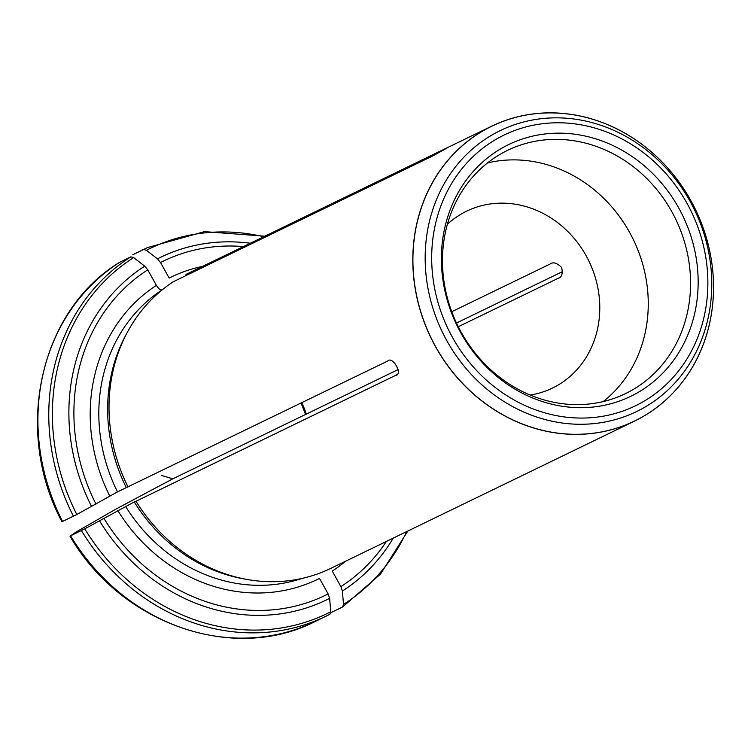 <?xml version="1.0" encoding="UTF-8"?>
<svg xmlns="http://www.w3.org/2000/svg" width="751" height="751" viewBox="0 0 751 751"><rect width="100%" height="100%" fill="white"/><g stroke="black" fill="none" stroke-linecap="round" stroke-linejoin="round"><path stroke-width="1.13" d="M161.296 475.345L172.824 478.828A647.184 17.94 150.9 0 0 115.232 509.507L75.767 532.187L70.575 535.848L84.769 528.826L134.269 501.931A161.39 144.802 64.1 0 0 243.85 578.89L247.314 579.509A163.84 147.008 64.1 0 0 330.872 568.357L634.661 421.039A163.84 147.008 -115.9 0 1 435.646 346.887A163.84 147.008 -115.9 0 1 491.689 126.187A163.84 147.008 -115.9 0 1 690.704 200.339A163.84 147.008 -115.9 0 1 694.525 207.586A163.84 147.008 -115.9 0 1 634.661 421.039M331.735 612.253L342.597 606.986L343.507 604.414L342.39 591.028L340.898 586.606L332.252 571.079A167.942 150.688 64.1 0 0 345.573 561.222M81.437 530.582A204.807 183.76 64.1 0 0 326.094 616.186A204.807 183.76 64.1 0 0 329.849 614.309L330.75 611.746L329.633 598.359L328.14 593.938L319.494 578.401A167.942 150.688 64.1 0 1 117.747 510.398M329.849 614.309L315.232 621.452A204.807 183.76 -115.9 0 1 70.575 535.848L70.228 535.885M342.597 606.986L380.494 574.121L407.812 531.041M134.269 501.931L135.997 501.264A163.84 147.008 64.1 0 0 247.314 579.509M62.267 521.57L76.809 514.519L117.494 491.896L387.704 361.034C392.735 355.702 403.231 374.608 395.674 375.35L396.49 374.824M119.888 262.165L130.871 256.833L133.65 257.612L144.736 266.164L147.759 269.844L156.405 285.38C158.48 288.694 160.414 290.186 162.197 289.848A161.39 144.802 64.1 0 0 117.494 491.896M135.997 501.264L395.674 375.35A647.184 17.94 150.9 0 0 396.997 374.345M172.824 478.828L398.19 369.539M447.784 147.534L445.878 148.416C448.826 146.914 448.45 147.215 444.761 149.308L433.13 155.748L173.453 281.663A163.84 147.008 64.1 0 0 127.388 332.205L125.727 335.303A161.39 144.802 64.1 0 0 126.299 487.615M127.388 332.205A163.84 147.008 64.1 0 0 128.027 486.948M132.833 254.739L143.629 249.501L146.398 250.29L157.494 258.842L160.507 262.521L169.153 278.058A167.942 150.688 64.1 0 1 202.601 266.37M185.178 275.974L186.21 274.331L445.878 148.416A647.184 285.173 -119.9 0 1 445.878 148.66M530.187 395.054A98.306 88.205 64.1 0 0 552.454 388.07A98.306 88.205 64.1 0 0 586.08 255.65A98.306 88.205 64.1 0 0 466.671 211.153A98.306 88.205 64.1 0 0 447.389 224.314M458.279 326.732L558.115 278.321A647.184 17.94 -29.1 0 0 558.631 278.048M451.745 311.721L550.145 264.014C553.065 261.742 556.913 262.897 561.673 267.487C562.968 273.777 561.786 277.382 558.115 278.321L558.359 278.199M491.689 126.187L187.891 273.505A163.84 147.008 64.1 0 0 186.21 274.331M456.486 323.014L562.602 271.562M678.66 207.849A139.902 125.53 64.1 0 0 456.42 195.88A139.902 125.53 64.1 0 0 574.224 407.521A139.902 125.53 64.1 0 0 678.66 207.849M487.502 162.939A135.171 121.286 -115.9 0 1 629.422 232.059A135.171 121.286 -115.9 0 1 603.222 401.569M671.732 211.547A135.171 121.286 64.1 0 0 507.535 150.369A135.171 121.286 64.1 0 0 457.387 324.911A135.171 121.286 64.1 0 0 625.489 393.618A135.171 121.286 64.1 0 0 671.732 211.547M340.898 586.606A185.704 166.628 64.1 0 0 386.389 541.433M99.526 520.8A190.341 170.787 64.1 0 0 329.633 598.359M103.901 518.35A185.704 166.628 64.1 0 0 328.14 593.938M343.507 604.414A202.883 182.042 64.1 0 0 406.666 531.595M342.39 591.028A190.341 170.787 64.1 0 0 393.261 538.101M84.769 528.826A202.883 182.042 64.1 0 0 330.75 611.746M125.455 506.202A161.39 144.802 64.1 0 0 302.202 578.373M144.736 266.164A190.341 170.787 64.1 0 0 91.566 506.484M147.759 269.844A185.704 166.628 64.1 0 0 95.94 504.043M130.871 256.833A204.807 183.76 64.1 0 0 73.467 516.275M133.65 257.612A202.883 182.042 64.1 0 0 76.809 514.519M62.605 521.541A204.807 183.76 -115.9 0 1 120.01 262.099M156.405 285.38A167.942 150.688 64.1 0 0 109.777 496.092M250.29 243.249A190.341 170.787 64.1 0 0 157.494 258.842M243.408 246.581A185.704 166.628 64.1 0 0 160.507 262.521M132.767 254.767A204.807 183.76 -115.9 0 1 136.513 252.89L147.374 247.623A204.807 183.76 64.1 0 0 143.629 249.501M263.695 236.743A202.883 182.042 64.1 0 0 146.398 250.29M301.808 402.686A98.306 88.205 -115.9 0 1 306.314 414.092M690.695 200.348A163.784 146.961 64.1 0 0 430.52 186.332A163.784 146.961 64.1 0 0 568.432 434.106A163.784 146.961 64.1 0 0 690.695 200.348M686.893 203.127A150.472 135.011 64.1 0 0 447.859 190.247A150.472 135.011 64.1 0 0 574.562 417.885A150.472 135.011 64.1 0 0 686.893 203.127M690.009 201.221A156.152 140.108 64.1 0 0 441.954 187.853A156.152 140.108 64.1 0 0 573.445 424.08A156.152 140.108 64.1 0 0 690.009 201.221M315.232 621.452C233.486 663.537 120.789 624.072 69.956 536.12M61.976 521.776C13.161 430.774 39.775 310.341 119.878 262.174M147.374 247.623L204.479 231.627L264.831 236.189M135.189 253.547L136.513 252.89M301.048 403.052L305.563 414.458"/></g></svg>
